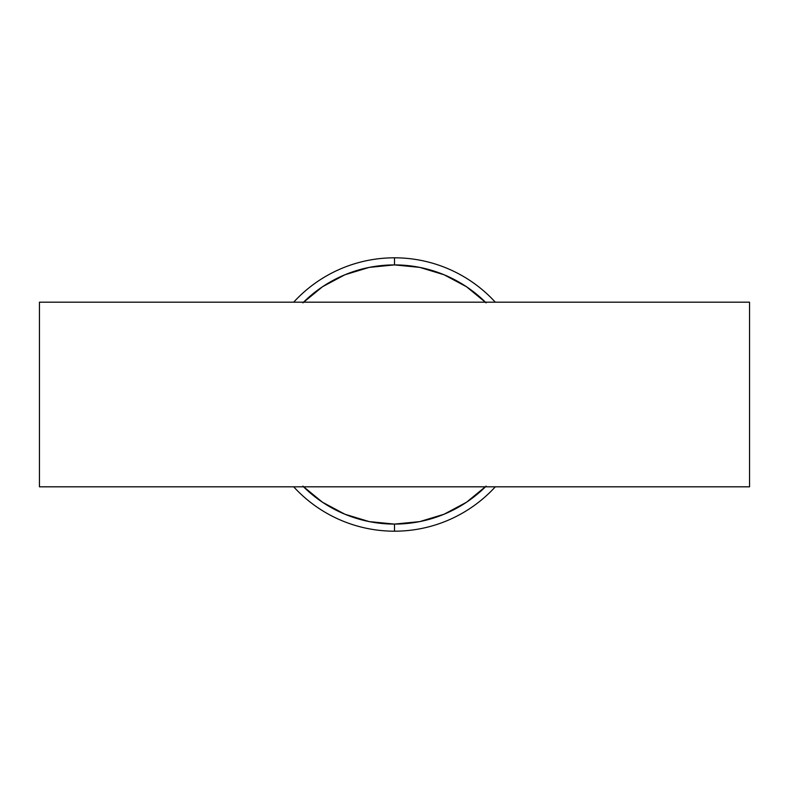 <?xml version="1.0" encoding="UTF-8"?>
<svg xmlns="http://www.w3.org/2000/svg" width="789" height="789" viewBox="0 0 789 789"><rect width="100%" height="100%" fill="white"/><g stroke="black" fill="none" stroke-linecap="round" stroke-linejoin="round"><path stroke-width="1.18" d="M39.45 302.187L749.55 302.187L749.55 486.813L39.45 486.813L749.55 486.813L749.55 302.187L39.45 302.187L39.45 486.813L39.45 302.187M466.536 286.772L444.089 274.769L419.778 267.392L394.5 264.907L394.5 257.806A136.694 136.694 0 0 0 293.686 302.187A136.694 136.694 0 0 1 495.314 302.187A136.694 136.694 0 0 0 394.5 257.806L394.5 264.907A129.593 129.593 0 0 1 485.452 302.187M394.5 531.194A136.694 136.694 0 0 0 495.314 486.813A136.694 136.694 0 0 1 293.686 486.813A136.694 136.694 0 0 0 394.5 531.194L394.5 524.093L394.5 531.194M485.452 486.813A129.593 129.593 0 0 1 394.5 524.093L419.778 521.608L444.089 514.231L466.496 502.258L486.132 486.132L466.496 502.258M322.504 286.742L302.868 302.868L322.504 286.742L344.911 274.769L369.222 267.392L394.5 264.907A129.593 129.593 0 0 0 303.548 302.187M322.464 502.228L344.911 514.231L369.222 521.608L394.5 524.093A129.593 129.593 0 0 1 303.548 486.813M302.868 486.132L322.504 502.258M486.132 302.868L466.496 286.742"/></g></svg>
